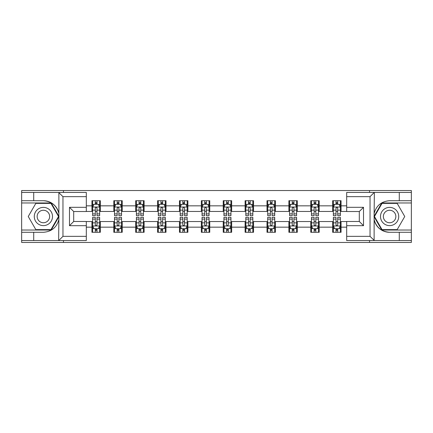 <?xml version="1.0" encoding="UTF-8"?>
<svg xmlns="http://www.w3.org/2000/svg" width="433" height="433" viewBox="0 0 433 433"><rect width="100%" height="100%" fill="white"/><g stroke="black" fill="none" stroke-linecap="round" stroke-linejoin="round"><path stroke-width="0.65" d="M86.319 196.652L62.964 196.652L58.628 192.441L86.319 192.441L86.319 211.52L73.697 211.52L73.697 221.48L86.319 221.48L86.319 240.559L58.628 240.559L58.877 219.553C56.701 227.428 51.543 231.671 43.392 232.283L21.65 232.283L21.65 242.453L411.35 242.453L411.35 202.963L381.792 202.963L373.977 216.5L381.792 230.037L411.35 230.037M346.681 236.348L370.036 236.348L374.372 240.559L346.681 240.559L346.681 221.48L359.303 221.48L359.303 211.52L346.681 211.52L346.681 192.441L374.372 192.441L374.123 213.447C376.299 205.572 381.457 201.329 389.608 200.717L411.35 200.717L411.35 190.547L369.544 190.547L369.544 192.441M369.544 190.547L21.65 190.547L21.65 230.037L51.208 230.037L59.023 216.5L51.208 202.963L21.65 202.963M369.544 240.559L369.544 242.453M63.456 242.453L63.456 240.559M63.456 192.441L63.456 190.547M346.681 211.45L341.069 211.45L341.069 200.717L332.652 200.717L332.652 205.837L319.186 205.837L319.186 200.717L310.77 200.717L310.77 205.837L297.303 205.837L297.303 200.717L288.887 200.717L288.887 205.837L275.42 205.837L275.42 200.717L266.999 200.717L266.999 205.837L253.532 205.837L253.532 200.717L245.116 200.717L245.116 205.837L231.65 205.837L231.65 200.717L223.233 200.717L223.233 205.837L209.767 205.837L209.767 200.717L201.35 200.717L201.35 205.837L187.884 205.837L187.884 200.717L179.468 200.717L179.468 205.837L166.001 205.837L166.001 200.717L157.58 200.717L157.58 205.837L144.113 205.837L144.113 200.717L135.697 200.717L135.697 205.837L122.23 205.837L122.23 200.717L113.814 200.717L113.814 205.837L100.348 205.837L100.348 200.717L91.931 200.717L91.931 205.837L86.319 205.837M341.069 205.837L346.681 205.837M346.681 227.163L341.069 227.163L341.069 232.283L332.652 232.283L332.652 227.163L319.186 227.163L319.186 232.283L310.77 232.283L310.77 227.163L297.303 227.163L297.303 232.283L288.887 232.283L288.887 227.163L275.42 227.163L275.42 232.283L266.999 232.283L266.999 227.163L253.532 227.163L253.532 232.283L245.116 232.283L245.116 227.163L231.65 227.163L231.65 232.283L223.233 232.283L223.233 227.163L209.767 227.163L209.767 232.283L201.35 232.283L201.35 227.163L187.884 227.163L187.884 232.283L179.468 232.283L179.468 227.163L166.001 227.163L166.001 232.283L157.58 232.283L157.58 227.163L144.113 227.163L144.113 232.283L135.697 232.283L135.697 227.163L122.23 227.163L122.23 232.283L113.814 232.283L113.814 227.163L100.348 227.163L100.348 232.283L91.931 232.283L91.931 227.163L86.319 227.163M332.652 205.837L332.652 211.45L319.186 211.45L319.186 205.837M319.186 227.163L319.186 221.55L332.652 221.55L332.652 227.163M310.77 205.837L310.77 211.45L297.303 211.45L297.303 205.837M297.303 227.163L297.303 221.55L310.77 221.55L310.77 227.163M288.887 205.837L288.887 211.45L275.42 211.45L275.42 205.837M275.42 227.163L275.42 221.55L288.887 221.55L288.887 227.163M266.999 205.837L266.999 211.45L253.532 211.45L253.532 205.837M253.532 227.163L253.532 221.55L266.999 221.55L266.999 227.163M245.116 205.837L245.116 211.45L231.65 211.45L231.65 205.837M231.65 227.163L231.65 221.55L245.116 221.55L245.116 227.163M223.233 205.837L223.233 211.45L209.767 211.45L209.767 205.837M209.767 227.163L209.767 221.55L223.233 221.55L223.233 227.163M201.35 205.837L201.35 211.45L187.884 211.45L187.884 205.837M187.884 227.163L187.884 221.55L201.35 221.55L201.35 227.163M179.468 205.837L179.468 211.45L166.001 211.45L166.001 205.837M166.001 227.163L166.001 221.55L179.468 221.55L179.468 227.163M157.58 205.837L157.58 211.45L144.113 211.45L144.113 205.837M144.113 227.163L144.113 221.55L157.58 221.55L157.58 227.163M135.697 205.837L135.697 211.45L122.23 211.45L122.23 205.837M122.23 227.163L122.23 221.55L135.697 221.55L135.697 227.163M113.814 205.837L113.814 211.45L100.348 211.45L100.348 205.837M100.348 227.163L100.348 221.55L113.814 221.55L113.814 227.163M91.931 205.837L91.931 211.45L86.319 211.45M86.319 221.55L91.931 221.55L91.931 227.163M341.069 227.163L341.069 221.55L346.681 221.55M91.931 204.224L92.63 204.224M95.298 204.224L96.981 204.224M99.644 204.224L100.348 204.224M91.931 211.309L92.63 211.309M95.298 211.309L96.981 211.309M99.644 211.309L100.348 211.309M91.931 221.691L92.63 221.691M95.298 221.691L96.981 221.691M99.644 221.691L100.348 221.691M91.931 228.776L92.63 228.776M95.298 228.776L96.981 228.776M99.644 228.776L100.348 228.776M113.814 221.691L114.518 221.691M117.181 221.691L118.864 221.691M121.532 221.691L122.23 221.691M113.814 228.776L114.518 228.776M117.181 228.776L118.864 228.776M121.532 228.776L122.23 228.776M113.814 204.224L114.518 204.224M117.181 204.224L118.864 204.224M121.532 204.224L122.23 204.224M113.814 211.309L114.518 211.309M117.181 211.309L118.864 211.309M121.532 211.309L122.23 211.309M135.697 221.691L136.4 221.691M139.063 221.691L140.747 221.691M143.415 221.691L144.113 221.691M135.697 228.776L136.4 228.776M139.063 228.776L140.747 228.776M143.415 228.776L144.113 228.776M135.697 204.224L136.4 204.224M139.063 204.224L140.747 204.224M143.415 204.224L144.113 204.224M135.697 211.309L136.4 211.309M139.063 211.309L140.747 211.309M143.415 211.309L144.113 211.309M157.58 221.691L158.283 221.691M160.952 221.691L162.635 221.691M165.298 221.691L166.001 221.691M157.58 228.776L158.283 228.776M160.952 228.776L162.635 228.776M165.298 228.776L166.001 228.776M157.58 204.224L158.283 204.224M160.952 204.224L162.635 204.224M165.298 204.224L166.001 204.224M157.58 211.309L158.283 211.309M160.952 211.309L162.635 211.309M165.298 211.309L166.001 211.309M179.468 221.691L180.166 221.691M182.834 221.691L184.518 221.691M187.18 221.691L187.884 221.691M179.468 228.776L180.166 228.776M182.834 228.776L184.518 228.776M187.18 228.776L187.884 228.776M179.468 204.224L180.166 204.224M182.834 204.224L184.518 204.224M187.18 204.224L187.884 204.224M179.468 211.309L180.166 211.309M182.834 211.309L184.518 211.309M187.18 211.309L187.884 211.309M201.35 221.691L202.049 221.691M204.717 221.691L206.4 221.691M209.063 221.691L209.767 221.691M201.35 228.776L202.049 228.776M204.717 228.776L206.4 228.776M209.063 228.776L209.767 228.776M201.35 204.224L202.049 204.224M204.717 204.224L206.4 204.224M209.063 204.224L209.767 204.224M201.35 211.309L202.049 211.309M204.717 211.309L206.4 211.309M209.063 211.309L209.767 211.309M223.233 221.691L223.937 221.691M226.6 221.691L228.283 221.691M230.951 221.691L231.65 221.691M223.233 228.776L223.937 228.776M226.6 228.776L228.283 228.776M230.951 228.776L231.65 228.776M223.233 204.224L223.937 204.224M226.6 204.224L228.283 204.224M230.951 204.224L231.65 204.224M223.233 211.309L223.937 211.309M226.6 211.309L228.283 211.309M230.951 211.309L231.65 211.309M245.116 221.691L245.82 221.691M248.482 221.691L250.166 221.691M252.834 221.691L253.532 221.691M245.116 228.776L245.82 228.776M248.482 228.776L250.166 228.776M252.834 228.776L253.532 228.776M245.116 204.224L245.82 204.224M248.482 204.224L250.166 204.224M252.834 204.224L253.532 204.224M245.116 211.309L245.82 211.309M248.482 211.309L250.166 211.309M252.834 211.309L253.532 211.309M266.999 221.691L267.702 221.691M270.365 221.691L272.048 221.691M274.717 221.691L275.42 221.691M266.999 228.776L267.702 228.776M270.365 228.776L272.048 228.776M274.717 228.776L275.42 228.776M266.999 204.224L267.702 204.224M270.365 204.224L272.048 204.224M274.717 204.224L275.42 204.224M266.999 211.309L267.702 211.309M270.365 211.309L272.048 211.309M274.717 211.309L275.42 211.309M288.887 221.691L289.585 221.691M292.253 221.691L293.937 221.691M296.6 221.691L297.303 221.691M288.887 228.776L289.585 228.776M292.253 228.776L293.937 228.776M296.6 228.776L297.303 228.776M288.887 204.224L289.585 204.224M292.253 204.224L293.937 204.224M296.6 204.224L297.303 204.224M288.887 211.309L289.585 211.309M292.253 211.309L293.937 211.309M296.6 211.309L297.303 211.309M310.77 221.691L311.468 221.691M314.136 221.691L315.819 221.691M318.482 221.691L319.186 221.691M310.77 228.776L311.468 228.776M314.136 228.776L315.819 228.776M318.482 228.776L319.186 228.776M310.77 204.224L311.468 204.224M314.136 204.224L315.819 204.224M318.482 204.224L319.186 204.224M310.77 211.309L311.468 211.309M314.136 211.309L315.819 211.309M318.482 211.309L319.186 211.309M332.652 221.691L333.356 221.691M336.019 221.691L337.702 221.691M340.37 221.691L341.069 221.691M332.652 228.776L333.356 228.776M336.019 228.776L337.702 228.776M340.37 228.776L341.069 228.776M332.652 204.224L333.356 204.224M336.019 204.224L337.702 204.224M340.37 204.224L341.069 204.224M332.652 211.309L333.356 211.309M336.019 211.309L337.702 211.309M340.37 211.309L341.069 211.309M96.981 202.541L95.298 202.541M99.644 213.902L96.981 213.902L96.981 215.656L99.644 215.656L99.644 207.098L98.242 204.295L94.037 204.295L92.63 207.098L92.63 215.656L95.298 215.656L95.298 213.902L92.63 213.902M92.63 207.098L92.63 200.717M99.644 207.098L99.644 200.717M95.298 204.295L95.298 200.717M96.981 200.717L96.981 204.295M96.981 213.902L96.981 208.154C96.418 207.071 95.861 207.071 95.298 208.154L95.298 213.902M95.298 230.459L96.981 230.459M92.63 219.098L95.298 219.098L95.298 217.344L92.63 217.344L92.63 225.902L94.037 228.705L98.242 228.705L99.644 225.902L99.644 217.344L96.981 217.344L96.981 219.098L99.644 219.098M99.644 225.902L99.644 232.283M92.63 225.902L92.63 232.283M96.981 228.705L96.981 232.283M95.298 232.283L95.298 228.705M95.298 219.098L95.298 224.846C95.855 225.929 96.418 225.929 96.981 224.846L96.981 219.098M47.955 208.603A9.12 9.12 0 0 0 35.495 211.943A9.12 9.12 0 0 0 38.835 224.397A9.12 9.12 0 0 0 51.289 221.057A9.12 9.12 0 0 0 47.955 208.603M46.515 211.093A6.241 6.241 0 0 0 37.985 213.377A6.241 6.241 0 0 0 40.274 221.907A6.241 6.241 0 0 0 48.799 219.623A6.241 6.241 0 0 0 46.515 211.093M50.964 229.614L35.82 229.614L28.248 216.5L35.82 203.386L50.964 203.386L58.536 216.5L50.964 229.614M394.165 208.603A9.12 9.12 0 0 0 381.711 211.943A9.12 9.12 0 0 0 385.045 224.397A9.12 9.12 0 0 0 397.505 221.057A9.12 9.12 0 0 0 394.165 208.603M392.726 211.093A6.241 6.241 0 0 0 384.201 213.377A6.241 6.241 0 0 0 386.485 221.907A6.241 6.241 0 0 0 395.015 219.623A6.241 6.241 0 0 0 392.726 211.093M397.18 229.614L382.036 229.614L374.464 216.5L382.036 203.386L397.18 203.386L404.752 216.5L397.18 229.614M33.714 232.283L33.714 240.559L21.65 240.559M58.628 240.559L33.714 240.559M21.65 232.283L21.65 230.037M58.628 192.441L33.714 192.441L33.714 200.717L21.65 200.717M33.714 192.441L21.65 192.441M43.392 200.717A15.783 15.783 0 0 1 58.877 213.447C56.701 205.572 51.543 201.329 43.392 200.717L33.714 200.717M58.877 219.553L58.877 192.566M73.697 211.52L69.486 207.31L86.319 207.31M86.319 225.69L69.486 225.69L73.697 221.48M58.877 240.434L62.964 236.348L86.319 236.348M399.286 200.717L399.286 192.441L411.35 192.441M374.372 192.441L399.286 192.441M411.35 200.717L411.35 202.963M374.372 240.559L399.286 240.559L399.286 232.283L411.35 232.283M399.286 240.559L411.35 240.559M389.608 232.283A15.783 15.783 0 0 1 374.123 219.553C376.299 227.428 381.457 231.671 389.608 232.283L399.286 232.283M374.123 213.447L374.123 240.434M359.303 221.48L363.514 225.69L346.681 225.69M346.681 207.31L363.514 207.31L359.303 211.52M374.123 192.566L370.036 196.652L346.681 196.652M118.864 202.541L117.181 202.541M121.532 213.902L118.864 213.902L118.864 215.656L121.532 215.656L121.532 207.098L120.125 204.295L115.92 204.295L114.518 207.098L114.518 215.656L117.181 215.656L117.181 213.902L114.518 213.902M114.518 207.098L114.518 200.717M121.532 207.098L121.532 200.717M117.181 204.295L117.181 200.717M118.864 200.717L118.864 204.295M118.864 213.902L118.864 208.154C118.306 207.071 117.744 207.071 117.181 208.154L117.181 213.902M140.747 202.541L139.063 202.541M143.415 213.902L140.747 213.902L140.747 215.656L143.415 215.656L143.415 207.098L142.013 204.295L137.802 204.295L136.4 207.098L136.4 215.656L139.063 215.656L139.063 213.902L136.4 213.902M136.4 207.098L136.4 200.717M143.415 207.098L143.415 200.717M139.063 204.295L139.063 200.717M140.747 200.717L140.747 204.295M140.747 213.902L140.747 208.154C140.189 207.071 139.626 207.071 139.063 208.154L139.063 213.902M117.181 230.459L118.864 230.459M114.518 219.098L117.181 219.098L117.181 217.344L114.518 217.344L114.518 225.902L115.92 228.705L120.125 228.705L121.532 225.902L121.532 217.344L118.864 217.344L118.864 219.098L121.532 219.098M121.532 225.902L121.532 232.283M114.518 225.902L114.518 232.283M118.864 228.705L118.864 232.283M117.181 232.283L117.181 228.705M117.181 219.098L117.181 224.846C117.744 225.929 118.301 225.929 118.864 224.846L118.864 219.098M139.063 230.459L140.747 230.459M136.4 219.098L139.063 219.098L139.063 217.344L136.4 217.344L136.4 225.902L137.802 228.705L142.013 228.705L143.415 225.902L143.415 217.344L140.747 217.344L140.747 219.098L143.415 219.098M143.415 225.902L143.415 232.283M136.4 225.902L136.4 232.283M140.747 228.705L140.747 232.283M139.063 232.283L139.063 228.705M139.063 219.098L139.063 224.846C139.626 225.929 140.189 225.929 140.747 224.846L140.747 219.098M162.635 202.541L160.952 202.541M165.298 213.902L162.635 213.902L162.635 215.656L165.298 215.656L165.298 207.098L163.896 204.295L159.685 204.295L158.283 207.098L158.283 215.656L160.952 215.656L160.952 213.902L158.283 213.902M158.283 207.098L158.283 200.717M165.298 207.098L165.298 200.717M160.952 204.295L160.952 200.717M162.635 200.717L162.635 204.295M162.635 213.902L162.635 208.154C162.072 207.071 161.509 207.071 160.952 208.154L160.952 213.902M184.518 202.541L182.834 202.541M187.18 213.902L184.518 213.902L184.518 215.656L187.18 215.656L187.18 207.098L185.779 204.295L181.568 204.295L180.166 207.098L180.166 215.656L182.834 215.656L182.834 213.902L180.166 213.902M180.166 207.098L180.166 200.717M187.18 207.098L187.18 200.717M182.834 204.295L182.834 200.717M184.518 200.717L184.518 204.295M184.518 213.902L184.518 208.154C183.955 207.071 183.397 207.071 182.834 208.154L182.834 213.902M206.4 202.541L204.717 202.541M209.063 213.902L206.4 213.902L206.4 215.656L209.063 215.656L209.063 207.098L207.661 204.295L203.456 204.295L202.049 207.098L202.049 215.656L204.717 215.656L204.717 213.902L202.049 213.902M202.049 207.098L202.049 200.717M209.063 207.098L209.063 200.717M204.717 204.295L204.717 200.717M206.4 200.717L206.4 204.295M206.4 213.902L206.4 208.154C205.837 207.071 205.28 207.071 204.717 208.154L204.717 213.902M160.952 230.459L162.635 230.459M158.283 219.098L160.952 219.098L160.952 217.344L158.283 217.344L158.283 225.902L159.685 228.705L163.896 228.705L165.298 225.902L165.298 217.344L162.635 217.344L162.635 219.098L165.298 219.098M165.298 225.902L165.298 232.283M158.283 225.902L158.283 232.283M162.635 228.705L162.635 232.283M160.952 232.283L160.952 228.705M160.952 219.098L160.952 224.846C161.509 225.929 162.072 225.929 162.635 224.846L162.635 219.098M182.834 230.459L184.518 230.459M180.166 219.098L182.834 219.098L182.834 217.344L180.166 217.344L180.166 225.902L181.568 228.705L185.779 228.705L187.18 225.902L187.18 217.344L184.518 217.344L184.518 219.098L187.18 219.098M187.18 225.902L187.18 232.283M180.166 225.902L180.166 232.283M184.518 228.705L184.518 232.283M182.834 232.283L182.834 228.705M182.834 219.098L182.834 224.846C183.392 225.929 183.955 225.929 184.518 224.846L184.518 219.098M204.717 230.459L206.4 230.459M202.049 219.098L204.717 219.098L204.717 217.344L202.049 217.344L202.049 225.902L203.456 228.705L207.661 228.705L209.063 225.902L209.063 217.344L206.4 217.344L206.4 219.098L209.063 219.098M209.063 225.902L209.063 232.283M202.049 225.902L202.049 232.283M206.4 228.705L206.4 232.283M204.717 232.283L204.717 228.705M204.717 219.098L204.717 224.846C205.274 225.929 205.837 225.929 206.4 224.846L206.4 219.098M228.283 202.541L226.6 202.541M230.951 213.902L228.283 213.902L228.283 215.656L230.951 215.656L230.951 207.098L229.544 204.295L225.339 204.295L223.937 207.098L223.937 215.656L226.6 215.656L226.6 213.902L223.937 213.902M223.937 207.098L223.937 200.717M230.951 207.098L230.951 200.717M226.6 204.295L226.6 200.717M228.283 200.717L228.283 204.295M228.283 213.902L228.283 208.154C227.726 207.071 227.163 207.071 226.6 208.154L226.6 213.902M226.6 230.459L228.283 230.459M223.937 219.098L226.6 219.098L226.6 217.344L223.937 217.344L223.937 225.902L225.339 228.705L229.544 228.705L230.951 225.902L230.951 217.344L228.283 217.344L228.283 219.098L230.951 219.098M230.951 225.902L230.951 232.283M223.937 225.902L223.937 232.283M228.283 228.705L228.283 232.283M226.6 232.283L226.6 228.705M226.6 219.098L226.6 224.846C227.163 225.929 227.72 225.929 228.283 224.846L228.283 219.098M250.166 202.541L248.482 202.541M252.834 213.902L250.166 213.902L250.166 215.656L252.834 215.656L252.834 207.098L251.432 204.295L247.221 204.295L245.82 207.098L245.82 215.656L248.482 215.656L248.482 213.902L245.82 213.902M245.82 207.098L245.82 200.717M252.834 207.098L252.834 200.717M248.482 204.295L248.482 200.717M250.166 200.717L250.166 204.295M250.166 213.902L250.166 208.154C249.608 207.071 249.045 207.071 248.482 208.154L248.482 213.902M248.482 230.459L250.166 230.459M245.82 219.098L248.482 219.098L248.482 217.344L245.82 217.344L245.82 225.902L247.221 228.705L251.432 228.705L252.834 225.902L252.834 217.344L250.166 217.344L250.166 219.098L252.834 219.098M252.834 225.902L252.834 232.283M245.82 225.902L245.82 232.283M250.166 228.705L250.166 232.283M248.482 232.283L248.482 228.705M248.482 219.098L248.482 224.846C249.045 225.929 249.603 225.929 250.166 224.846L250.166 219.098M272.048 202.541L270.365 202.541M274.717 213.902L272.048 213.902L272.048 215.656L274.717 215.656L274.717 207.098L273.315 204.295L269.104 204.295L267.702 207.098L267.702 215.656L270.365 215.656L270.365 213.902L267.702 213.902M267.702 207.098L267.702 200.717M274.717 207.098L274.717 200.717M270.365 204.295L270.365 200.717M272.048 200.717L272.048 204.295M272.048 213.902L272.048 208.154C271.491 207.071 270.928 207.071 270.365 208.154L270.365 213.902M270.365 230.459L272.048 230.459M267.702 219.098L270.365 219.098L270.365 217.344L267.702 217.344L267.702 225.902L269.104 228.705L273.315 228.705L274.717 225.902L274.717 217.344L272.048 217.344L272.048 219.098L274.717 219.098M274.717 225.902L274.717 232.283M267.702 225.902L267.702 232.283M272.048 228.705L272.048 232.283M270.365 232.283L270.365 228.705M270.365 219.098L270.365 224.846C270.928 225.929 271.491 225.929 272.048 224.846L272.048 219.098M293.937 202.541L292.253 202.541M296.6 213.902L293.937 213.902L293.937 215.656L296.6 215.656L296.6 207.098L295.198 204.295L290.987 204.295L289.585 207.098L289.585 215.656L292.253 215.656L292.253 213.902L289.585 213.902M289.585 207.098L289.585 200.717M296.6 207.098L296.6 200.717M292.253 204.295L292.253 200.717M293.937 200.717L293.937 204.295M293.937 213.902L293.937 208.154C293.374 207.071 292.811 207.071 292.253 208.154L292.253 213.902M292.253 230.459L293.937 230.459M289.585 219.098L292.253 219.098L292.253 217.344L289.585 217.344L289.585 225.902L290.987 228.705L295.198 228.705L296.6 225.902L296.6 217.344L293.937 217.344L293.937 219.098L296.6 219.098M296.6 225.902L296.6 232.283M289.585 225.902L289.585 232.283M293.937 228.705L293.937 232.283M292.253 232.283L292.253 228.705M292.253 219.098L292.253 224.846C292.811 225.929 293.374 225.929 293.937 224.846L293.937 219.098M315.819 202.541L314.136 202.541M318.482 213.902L315.819 213.902L315.819 215.656L318.482 215.656L318.482 207.098L317.08 204.295L312.875 204.295L311.468 207.098L311.468 215.656L314.136 215.656L314.136 213.902L311.468 213.902M311.468 207.098L311.468 200.717M318.482 207.098L318.482 200.717M314.136 204.295L314.136 200.717M315.819 200.717L315.819 204.295M315.819 213.902L315.819 208.154C315.256 207.071 314.699 207.071 314.136 208.154L314.136 213.902M314.136 230.459L315.819 230.459M311.468 219.098L314.136 219.098L314.136 217.344L311.468 217.344L311.468 225.902L312.875 228.705L317.08 228.705L318.482 225.902L318.482 217.344L315.819 217.344L315.819 219.098L318.482 219.098M318.482 225.902L318.482 232.283M311.468 225.902L311.468 232.283M315.819 228.705L315.819 232.283M314.136 232.283L314.136 228.705M314.136 219.098L314.136 224.846C314.694 225.929 315.256 225.929 315.819 224.846L315.819 219.098M337.702 202.541L336.019 202.541M340.37 213.902L337.702 213.902L337.702 215.656L340.37 215.656L340.37 207.098L338.963 204.295L334.758 204.295L333.356 207.098L333.356 215.656L336.019 215.656L336.019 213.902L333.356 213.902M333.356 207.098L333.356 200.717M340.37 207.098L340.37 200.717M336.019 204.295L336.019 200.717M337.702 200.717L337.702 204.295M337.702 213.902L337.702 208.154C337.145 207.071 336.582 207.071 336.019 208.154L336.019 213.902M336.019 230.459L337.702 230.459M333.356 219.098L336.019 219.098L336.019 217.344L333.356 217.344L333.356 225.902L334.758 228.705L338.963 228.705L340.37 225.902L340.37 217.344L337.702 217.344L337.702 219.098L340.37 219.098M340.37 225.902L340.37 232.283M333.356 225.902L333.356 232.283M337.702 228.705L337.702 232.283M336.019 232.283L336.019 228.705M336.019 219.098L336.019 224.846C336.582 225.929 337.139 225.929 337.702 224.846L337.702 219.098M99.612 207.034L92.667 207.034M92.63 204.463L93.95 204.463M98.329 204.463L99.644 204.463M95.298 210.14L92.63 210.14M99.644 210.14L96.981 210.14M96.981 203.434L95.298 203.434M92.667 225.966L99.612 225.966M99.644 228.537L98.329 228.537M93.95 228.537L92.63 228.537M96.981 222.86L99.644 222.86M92.63 222.86L95.298 222.86M95.298 229.566L96.981 229.566M62.964 196.652L62.964 236.348M69.486 225.69L69.486 207.31M370.036 236.348L370.036 196.652M363.514 207.31L363.514 225.69M121.494 207.034L114.55 207.034M114.518 204.463L115.833 204.463M120.212 204.463L121.532 204.463M117.181 210.14L114.518 210.14M121.532 210.14L118.864 210.14M118.864 203.434L117.181 203.434M143.377 207.034L136.433 207.034M136.4 204.463L137.716 204.463M142.094 204.463L143.415 204.463M139.063 210.14L136.4 210.14M143.415 210.14L140.747 210.14M140.747 203.434L139.063 203.434M114.55 225.966L121.494 225.966M121.532 228.537L120.212 228.537M115.833 228.537L114.518 228.537M118.864 222.86L121.532 222.86M114.518 222.86L117.181 222.86M117.181 229.566L118.864 229.566M136.433 225.966L143.377 225.966M143.415 228.537L142.094 228.537M137.716 228.537L136.4 228.537M140.747 222.86L143.415 222.86M136.4 222.86L139.063 222.86M139.063 229.566L140.747 229.566M165.26 207.034L158.321 207.034M158.283 204.463L159.604 204.463M163.977 204.463L165.298 204.463M160.952 210.14L158.283 210.14M165.298 210.14L162.635 210.14M162.635 203.434L160.952 203.434M187.148 207.034L180.204 207.034M180.166 204.463L181.487 204.463M185.865 204.463L187.18 204.463M182.834 210.14L180.166 210.14M187.18 210.14L184.518 210.14M184.518 203.434L182.834 203.434M209.031 207.034L202.087 207.034M202.049 204.463L203.369 204.463M207.748 204.463L209.063 204.463M204.717 210.14L202.049 210.14M209.063 210.14L206.4 210.14M206.4 203.434L204.717 203.434M158.321 225.966L165.26 225.966M165.298 228.537L163.977 228.537M159.604 228.537L158.283 228.537M162.635 222.86L165.298 222.86M158.283 222.86L160.952 222.86M160.952 229.566L162.635 229.566M180.204 225.966L187.148 225.966M187.18 228.537L185.865 228.537M181.487 228.537L180.166 228.537M184.518 222.86L187.18 222.86M180.166 222.86L182.834 222.86M182.834 229.566L184.518 229.566M202.087 225.966L209.031 225.966M209.063 228.537L207.748 228.537M203.369 228.537L202.049 228.537M206.4 222.86L209.063 222.86M202.049 222.86L204.717 222.86M204.717 229.566L206.4 229.566M230.913 207.034L223.969 207.034M223.937 204.463L225.252 204.463M229.631 204.463L230.951 204.463M226.6 210.14L223.937 210.14M230.951 210.14L228.283 210.14M228.283 203.434L226.6 203.434M223.969 225.966L230.913 225.966M230.951 228.537L229.631 228.537M225.252 228.537L223.937 228.537M228.283 222.86L230.951 222.86M223.937 222.86L226.6 222.86M226.6 229.566L228.283 229.566M252.796 207.034L245.852 207.034M245.82 204.463L247.135 204.463M251.513 204.463L252.834 204.463M248.482 210.14L245.82 210.14M252.834 210.14L250.166 210.14M250.166 203.434L248.482 203.434M245.852 225.966L252.796 225.966M252.834 228.537L251.513 228.537M247.135 228.537L245.82 228.537M250.166 222.86L252.834 222.86M245.82 222.86L248.482 222.86M248.482 229.566L250.166 229.566M274.679 207.034L267.74 207.034M267.702 204.463L269.023 204.463M273.396 204.463L274.717 204.463M270.365 210.14L267.702 210.14M274.717 210.14L272.048 210.14M272.048 203.434L270.365 203.434M267.74 225.966L274.679 225.966M274.717 228.537L273.396 228.537M269.023 228.537L267.702 228.537M272.048 222.86L274.717 222.86M267.702 222.86L270.365 222.86M270.365 229.566L272.048 229.566M296.567 207.034L289.623 207.034M289.585 204.463L290.906 204.463M295.284 204.463L296.6 204.463M292.253 210.14L289.585 210.14M296.6 210.14L293.937 210.14M293.937 203.434L292.253 203.434M289.623 225.966L296.567 225.966M296.6 228.537L295.284 228.537M290.906 228.537L289.585 228.537M293.937 222.86L296.6 222.86M289.585 222.86L292.253 222.86M292.253 229.566L293.937 229.566M318.45 207.034L311.506 207.034M311.468 204.463L312.788 204.463M317.167 204.463L318.482 204.463M314.136 210.14L311.468 210.14M318.482 210.14L315.819 210.14M315.819 203.434L314.136 203.434M311.506 225.966L318.45 225.966M318.482 228.537L317.167 228.537M312.788 228.537L311.468 228.537M315.819 222.86L318.482 222.86M311.468 222.86L314.136 222.86M314.136 229.566L315.819 229.566M340.333 207.034L333.388 207.034M333.356 204.463L334.671 204.463M339.05 204.463L340.37 204.463M336.019 210.14L333.356 210.14M340.37 210.14L337.702 210.14M337.702 203.434L336.019 203.434M333.388 225.966L340.333 225.966M340.37 228.537L339.05 228.537M334.671 228.537L333.356 228.537M337.702 222.86L340.37 222.86M333.356 222.86L336.019 222.86M336.019 229.566L337.702 229.566"/></g></svg>

